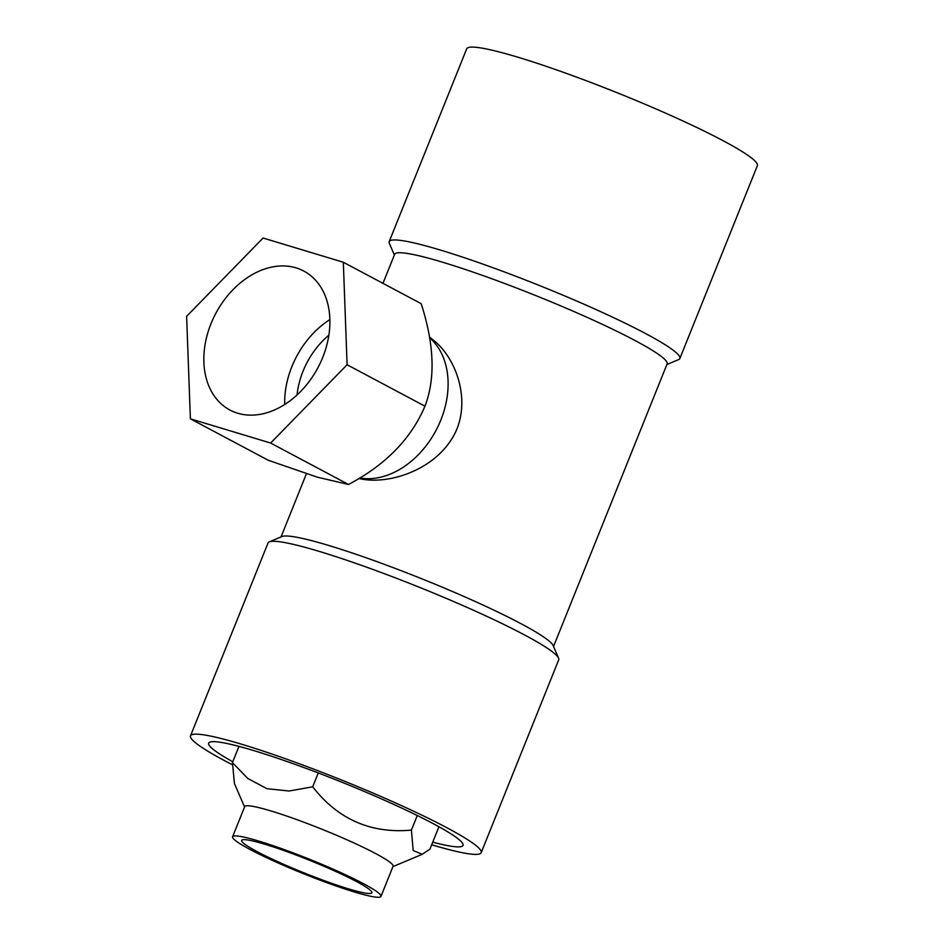 <?xml version="1.0" encoding="UTF-8"?>
<svg xmlns="http://www.w3.org/2000/svg" width="944" height="944" viewBox="0 0 944 944"><rect width="100%" height="100%" fill="white"/><g stroke="black" fill="none" stroke-linecap="round" stroke-linejoin="round"><path stroke-width="1.42" d="M429.756 337.928A79.957 58.764 118 0 1 437.237 428.033A79.957 58.764 118 0 1 359.782 478.018A79.957 58.764 118 0 0 437.237 428.033A79.957 58.764 118 0 0 429.756 337.928A79.957 58.764 118 0 1 437.237 428.033A79.957 58.764 118 0 1 359.782 478.018M358.968 478.502C386.391 485.145 430.016 471.717 450.441 440.978C472.366 409.307 459.881 363.747 435.998 342.283L429.603 337.067L435.998 342.283C459.881 363.747 472.366 409.307 450.441 440.978C430.016 471.717 386.391 485.145 358.968 478.502M440.742 250.172A156.645 15.34 21.9 0 1 645.696 333.621A156.645 15.34 21.9 0 1 679.857 358.496A156.645 15.34 21.9 0 1 678.583 359.617A156.645 15.34 21.9 0 0 679.857 358.496A156.645 15.34 21.9 0 0 645.696 333.621A156.645 15.34 21.9 0 0 440.742 250.172A156.645 15.34 21.9 0 0 389.176 241.652A156.645 15.34 21.9 0 1 440.742 250.172M389.317 243.328A156.645 15.34 21.9 0 1 389.176 241.652A156.645 15.34 21.9 0 0 389.317 243.328L394.368 254.998L389.317 243.328M442.972 262.326A146.851 14.372 21.9 0 1 590.779 319.013A146.851 14.372 21.9 0 1 667.137 363.888A146.851 14.372 21.9 0 0 590.779 319.013A146.851 14.372 21.9 0 0 442.972 262.326A146.851 14.372 21.9 0 0 394.627 254.337A146.851 14.372 21.9 0 1 442.972 262.326M723.234 140.774A156.645 15.34 21.9 0 1 757.383 165.648L679.857 358.496L757.383 165.648A156.645 15.34 21.9 0 0 723.234 140.774A156.645 15.34 21.9 0 0 564.819 72.83A156.645 15.34 21.9 0 0 466.702 48.793A156.645 15.34 21.9 0 1 564.819 72.83A156.645 15.34 21.9 0 1 723.234 140.774M447.043 827.817A156.645 15.34 21.9 0 1 481.192 852.692A156.645 15.34 21.9 0 1 431.679 844.786A156.645 15.34 21.9 0 0 481.192 852.692L558.718 659.832A156.645 15.34 21.9 0 0 558.577 658.157A156.645 15.34 21.9 0 1 558.718 659.832L481.192 852.692A156.645 15.34 21.9 0 0 447.043 827.817A156.645 15.34 21.9 0 0 288.628 759.873A156.645 15.34 21.9 0 0 190.511 735.836A156.645 15.34 21.9 0 1 288.628 759.873A156.645 15.34 21.9 0 1 447.043 827.817M232.389 764.734A156.645 15.34 21.9 0 1 190.511 735.836L268.037 542.989A156.645 15.34 21.9 0 1 269.311 541.868A156.645 15.34 21.9 0 1 319.603 551.508A156.645 15.34 21.9 0 1 524.569 634.958A156.645 15.34 21.9 0 1 558.577 658.157A156.645 15.34 21.9 0 0 524.569 634.958A156.645 15.34 21.9 0 0 319.603 551.508A156.645 15.34 21.9 0 0 269.311 541.868A156.645 15.34 21.9 0 0 268.037 542.989L190.511 735.836A156.645 15.34 21.9 0 0 232.389 764.734M433.143 823.616A137.057 13.417 21.9 0 1 463.02 845.387A137.057 13.417 21.9 0 1 432.741 842.154A137.057 13.417 21.9 0 0 463.02 845.387A137.057 13.417 21.9 0 0 433.143 823.616A137.057 13.417 21.9 0 0 294.528 764.168A137.057 13.417 21.9 0 0 208.683 743.14A137.057 13.417 21.9 0 1 294.528 764.168A137.057 13.417 21.9 0 1 433.143 823.616M232.779 761.761A137.057 13.417 21.9 0 1 208.683 743.14A137.057 13.417 21.9 0 0 232.779 761.761M553.137 645.566A146.851 14.372 -158.1 0 0 422.381 579.026A146.851 14.372 -158.1 0 0 281.949 536.546L269.311 541.868L281.949 536.546A146.851 14.372 -158.1 0 1 422.381 579.026A146.851 14.372 -158.1 0 1 553.137 645.566L558.577 658.157L553.137 645.566M297.041 394.958A70.163 51.566 118 0 1 328.854 335.179M237.64 413.212A78.706 57.844 -62 0 0 320.464 362.614A78.706 57.844 -62 0 0 303.826 271.058A78.706 57.844 -62 0 0 215.798 313.373A78.706 57.844 -62 0 0 229.888 410.015A78.706 57.844 -62 0 0 237.64 413.212M347.097 364.75L343.321 262.243L421.189 303.685C434.287 344.442 435.538 378.615 424.965 406.191L347.097 364.75L270.633 443.043L348.513 484.484C385.589 464.908 411.077 438.807 424.965 406.191M343.321 262.243L263.081 238.03L186.617 316.323L190.393 418.829L268.273 460.271L317.455 477.204L348.513 484.484M190.393 418.829L270.633 443.043M329.869 319.603A78.706 57.844 -62 0 0 284.699 404.492M348.784 888.941A70.163 6.868 -158.1 0 0 371.877 892.753A70.163 6.868 -158.1 0 0 309.349 860.208A70.163 6.868 -158.1 0 0 241.688 840.42A70.163 6.868 -158.1 0 0 278.161 861.848A70.163 6.868 -158.1 0 0 348.784 888.941M438.925 826.755L429.909 849.187L422.145 854.344L413.177 850.497L411.419 830.106L417.283 815.522M318.258 772.959L312.688 786.812C337.987 819.345 370.898 833.776 411.419 830.106M244.567 806.99L234.431 783.532L232.448 762.599L247.8 778.493L266.951 788.688L289.112 791.013L312.688 786.812M232.602 836.762L244.708 806.624A79.957 7.823 21.9 0 1 271.034 810.979A79.957 7.823 21.9 0 1 351.498 841.836A79.957 7.823 21.9 0 1 393.082 866.273L380.963 896.411A79.957 7.823 -158.1 0 0 339.392 871.973A79.957 7.823 -158.1 0 0 258.916 841.116A79.957 7.823 -158.1 0 0 232.602 836.762A79.957 7.823 -158.1 0 0 274.173 861.199A79.957 7.823 -158.1 0 0 354.649 892.056A79.957 7.823 -158.1 0 0 380.963 896.411M238.974 746.374L232.448 762.599M666.877 364.549L678.583 359.617L666.877 364.549M466.702 48.793L389.176 241.652L466.702 48.793M553.538 646.487L667.137 363.888L553.538 646.487M281.029 536.935L306.434 473.723L281.029 536.935M382.969 283.342L394.627 254.337L382.969 283.342M392.94 866.627L422.145 854.344"/></g></svg>
